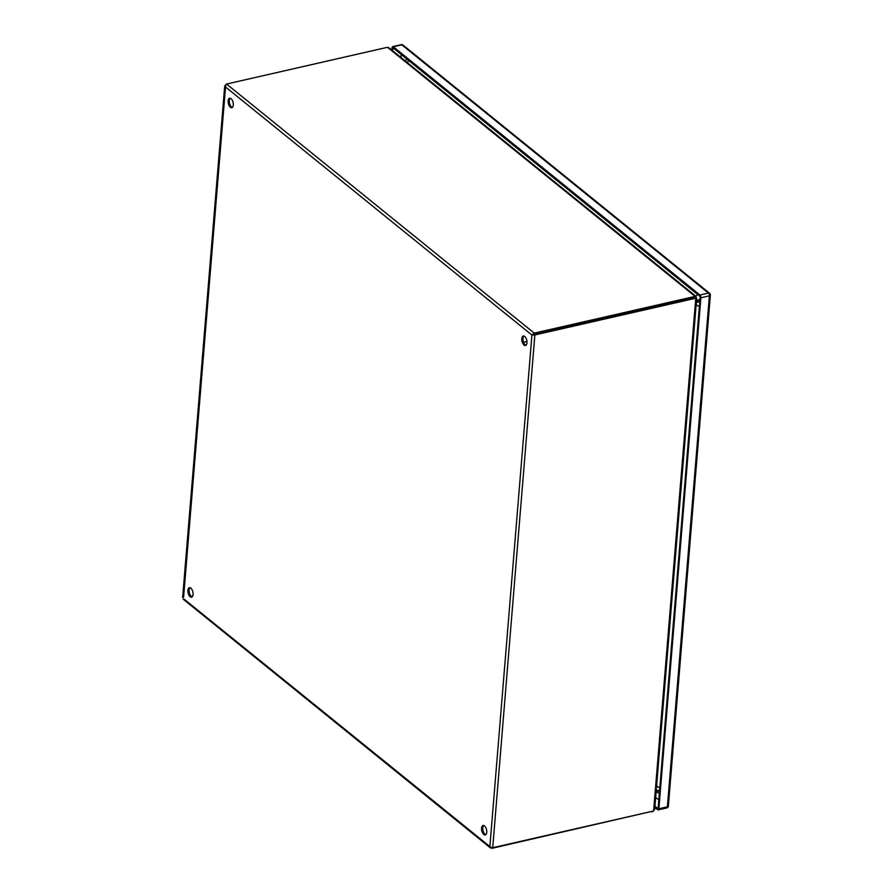 <?xml version="1.0" encoding="UTF-8"?>
<svg xmlns="http://www.w3.org/2000/svg" width="893" height="893" viewBox="0 0 893 893"><rect width="100%" height="100%" fill="white"/><g stroke="black" fill="none" stroke-linecap="round" stroke-linejoin="round"><path stroke-width="1.34" d="M231.086 98.677A4.867 2.422 -102.9 0 0 229.646 98.23A4.867 2.422 -102.9 0 0 228.161 102.159A4.867 2.422 -102.9 0 0 230.372 107.26A4.867 2.422 -102.9 0 0 231.812 107.707A4.867 2.422 -102.9 0 0 233.296 103.778A4.867 2.422 -102.9 0 0 231.086 98.677M230.271 98.241A4.867 2.422 -102.9 0 0 229.412 102.494A4.867 2.422 -102.9 0 0 231.555 106.993A4.867 2.422 -102.9 0 0 232.37 107.428M190.845 588.141A4.867 2.422 -102.9 0 0 189.405 587.683A4.867 2.422 -102.9 0 0 187.91 591.624A4.867 2.422 -102.9 0 0 190.131 596.725A4.867 2.422 -102.9 0 0 191.571 597.171A4.867 2.422 -102.9 0 0 193.055 593.231A4.867 2.422 -102.9 0 0 190.845 588.141M190.03 587.706A4.867 2.422 -102.9 0 0 189.171 591.959A4.867 2.422 -102.9 0 0 191.314 596.457A4.867 2.422 -102.9 0 0 192.129 596.881M524.76 336.449A4.867 2.422 -102.9 0 0 523.32 336.002A4.867 2.422 -102.9 0 0 521.825 339.943A4.867 2.422 -102.9 0 0 524.046 345.044A4.867 2.422 -102.9 0 0 525.486 345.491A4.867 2.422 -102.9 0 0 526.97 341.55A4.867 2.422 -102.9 0 0 524.76 336.449M523.945 336.014A4.867 2.422 -102.9 0 0 523.086 340.266A4.867 2.422 -102.9 0 0 525.229 344.765A4.867 2.422 -102.9 0 0 526.044 345.2M484.519 825.913A4.867 2.422 -102.9 0 0 483.08 825.467A4.867 2.422 -102.9 0 0 481.584 829.407A4.867 2.422 -102.9 0 0 483.805 834.497A4.867 2.422 -102.9 0 0 485.245 834.955A4.867 2.422 -102.9 0 0 486.73 831.015A4.867 2.422 -102.9 0 0 484.519 825.913M483.705 825.478A4.867 2.422 -102.9 0 0 482.845 829.731A4.867 2.422 -102.9 0 0 484.988 834.229A4.867 2.422 -102.9 0 0 485.803 834.665M651.667 811.424L491.864 848.339L489.922 846.988L492.713 847.703L534.862 334.953L531.927 335.076L534.226 333.111L534.862 334.953L694.631 298.496A4.867 3.561 -51 0 1 695.759 298.407L695.011 297.804A4.867 3.561 129 0 0 693.883 297.894L533.11 334.808L693.883 297.894A4.867 2.255 4.7 0 0 694.921 297.548L695.033 296.32A4.867 2.255 -175.3 0 1 693.984 296.655L534.226 333.111L226.576 84.031L225.025 86.588L224.723 85.773L182.63 597.752M183.578 597.406L225.728 84.668M225.025 86.588L531.927 335.076L489.866 846.586L184.215 599.248M531.927 335.076L533.11 334.808M695.759 298.407L653.631 810.811A4.867 3.561 -51 0 1 652.47 811.246L492.713 847.703M226.576 84.031L386.345 47.563A4.867 2.255 -175.3 0 1 387.584 47.385L695.033 296.32M651.633 811.882A4.867 2.255 4.7 0 0 652.671 811.536L652.694 811.19M491.864 848.339L491.92 847.624M653.631 810.811L654.357 808.678M696.027 296.398L388.935 47.753L387.584 47.385M192.687 596.1L191.281 596.424L192.687 596.1M653.609 810.822L652.671 811.536M694.776 297.793L694.787 297.782A4.867 2.422 77.1 0 0 694.966 297.626L696.149 297.358A4.867 2.422 -102.9 0 1 695.971 297.514L695.413 297.938M659.581 790.629L656.243 790.227M696.328 302.604L699.788 301.544M699.665 299.59L696.507 300.539M656.188 790.952L659.235 791.31M696.395 301.801L699.833 300.74L696.406 301.767M391.882 50.142L392.083 47.742A2.099 1.049 -102.9 0 1 392.719 46.592L401.225 44.65A2.099 1.049 -102.9 0 1 401.85 44.84L393.344 46.782L699.933 295.014L708.428 293.071L401.85 44.84A2.099 1.54 -51 0 1 403.011 45.063L709.6 293.295A2.099 1.54 -51 0 0 708.428 293.071A2.099 1.049 77.1 0 1 709.388 295.829L700.893 297.771L658.878 808.757L667.384 806.814L709.388 295.829A2.099 0.971 4.7 0 0 710.37 295.103L668.366 806.089A2.099 0.971 4.7 0 1 667.384 806.814A2.099 1.049 77.1 0 1 666.736 807.964A2.099 2.099 0 0 0 668.366 806.089M658.878 808.757A2.099 1.049 -102.9 0 1 658.23 809.895A2.099 1.049 -102.9 0 1 657.616 809.705L654.826 807.451M392.619 50.745L392.875 47.72L700.201 296.554L658.085 808.768L654.926 806.212M393.344 46.782A2.099 1.049 -102.9 0 0 392.719 46.592M700.893 297.771A2.099 1.049 -102.9 0 0 699.933 295.014M400.99 57.52L401.236 54.495M658.811 799.916L655.652 797.36M694.631 298.496L693.984 296.655M694.787 297.782L695.971 297.514M409.016 60.791A4.867 3.561 129 0 0 407.23 62.566M695.971 296.353A4.867 3.561 -51 0 1 697.757 294.578M699.386 306.478A4.867 2.255 -175.3 0 1 696.451 304.122M656.891 785.371A4.867 2.255 4.7 0 0 659.815 787.726M183.221 599.17L490.514 847.97M654.647 809.672L696.707 298.095M695.837 298.05L695.2 297.86M526.97 341.45L523.588 342.231M407.208 59.329L404.931 60.713M656.098 792.035L659.358 793.297M658.23 809.895L666.736 807.964M710.37 295.103A2.099 2.099 0 0 0 709.6 293.295M403.011 45.063A2.099 2.099 0 0 0 401.225 44.65"/></g></svg>
